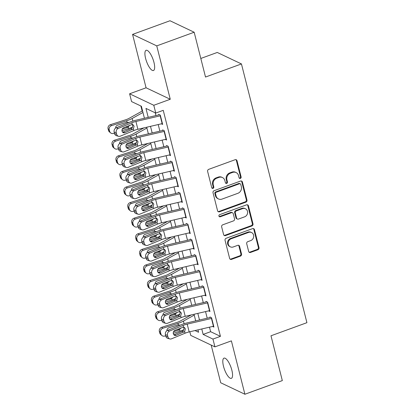 <?xml version="1.0" encoding="UTF-8"?>
<svg xmlns="http://www.w3.org/2000/svg" width="415" height="415" viewBox="0 0 415 415"><rect width="100%" height="100%" fill="white"/><g stroke="black" fill="none" stroke-linecap="round" stroke-linejoin="round"><path stroke-width="0.62" d="M240.368 178.403A1.157 1.043 115.4 0 0 241.125 176.956L237.012 160.698A1.65 1.489 115.4 0 0 235.155 159.708L208.704 169.351A1.65 1.489 115.4 0 0 207.619 171.421L211.733 187.673A1.157 1.043 115.4 0 0 213.035 188.374A1.157 1.043 115.4 0 0 213.792 186.926L213.258 184.82A5.281 4.762 115.4 0 1 216.723 178.211L218.928 177.407A5.281 4.762 115.4 0 1 222.43 177.532A5.281 4.762 115.4 0 1 224.868 180.587L225.402 182.688A1.157 1.043 115.4 0 0 226.699 183.388A1.157 1.043 115.4 0 0 227.456 181.941L226.927 179.835A5.281 4.762 115.4 0 1 230.387 173.226L232.592 172.422A5.281 4.762 115.4 0 1 236.099 172.547A5.281 4.762 115.4 0 1 238.537 175.602L239.066 177.703A1.157 1.043 115.4 0 0 240.368 178.403M239.305 178.154A1.157 1.043 115.4 0 0 240.472 176.645L236.358 160.387A1.65 1.489 115.4 0 0 235.902 159.635M211.972 188.125A1.157 1.043 115.4 0 0 213.139 186.615L212.605 184.509L213.258 184.82M225.641 183.14A1.157 1.043 115.4 0 0 226.803 181.63L226.274 179.524L226.927 179.835M231.866 370.232A10.754 3.413 -110 0 0 223.996 358.145A10.754 3.413 -110 0 0 223.498 366.263A10.754 3.413 -110 0 0 231.368 378.35A10.754 3.413 -110 0 0 231.866 370.232M153.965 62.39A10.754 3.413 -110 0 0 146.101 50.303A10.754 3.413 -110 0 0 145.603 58.416A10.754 3.413 -110 0 0 153.472 70.508A10.754 3.413 -110 0 0 153.965 62.39M248.663 251.459A1.65 1.489 115.4 0 0 250.515 252.45L257.938 249.742A1.65 1.489 115.4 0 0 259.022 247.677L254.452 229.625A1.65 1.489 115.4 0 0 252.595 228.629L226.144 238.277A1.65 1.489 115.4 0 0 225.06 240.342L229.63 258.4A1.65 1.489 115.4 0 0 231.487 259.391L240.451 256.122A1.65 1.489 115.4 0 0 241.535 254.058L239.579 246.328A1.65 1.489 115.4 0 0 237.722 245.338L233.277 246.956A4.415 3.984 115.4 0 1 230.351 246.852A4.415 3.984 115.4 0 1 228.203 242.718A4.415 3.984 115.4 0 1 231.207 238.77L248.621 232.421A4.415 3.984 115.4 0 1 251.547 232.525A4.415 3.984 115.4 0 1 253.695 236.659A4.415 3.984 115.4 0 1 250.691 240.607L247.786 241.665A1.65 1.489 115.4 0 0 246.707 243.73L248.663 251.459M209.492 327.176L210.633 331.694L220.438 336.347L212.952 339.076L214.923 346.873L190.739 335.393L189.821 331.761M194.173 32.23L156.751 45.878L132.567 34.404L169.994 20.75L194.173 32.23L205.513 77.04L241.447 63.936L306.918 322.678L270.985 335.787L282.325 380.596L244.897 394.25L231.388 340.865L214.923 346.873M132.567 34.404L146.075 87.788L170.259 99.268L156.751 45.878M170.259 99.268L153.789 105.275L155.76 113.067L145.956 108.414L148.222 117.367M220.438 336.347L163.245 110.338L155.76 113.067M245.898 202.162A1.65 1.489 115.4 0 0 246.982 200.097L242.412 182.04A1.65 1.489 115.4 0 0 240.555 181.049L214.104 190.698A1.65 1.489 115.4 0 0 213.02 192.762L217.59 210.815A1.65 1.489 115.4 0 0 219.447 211.811L245.898 202.162L245.244 201.851A1.65 1.489 115.4 0 0 246.328 199.786L241.758 181.734A1.65 1.489 115.4 0 0 241.302 180.976M248.435 205.835L253 223.887A1.65 1.489 115.4 0 1 251.915 225.952L225.47 235.601A1.65 1.489 115.4 0 1 223.612 234.605L221.657 226.881A1.65 1.489 115.4 0 1 222.736 224.816L233.463 220.905A1.65 1.489 115.4 0 0 234.548 218.835L233.251 213.709A1.65 1.489 115.4 0 0 231.394 212.719L220.225 216.791A1.157 1.043 115.4 0 1 218.897 215.681A1.157 1.043 115.4 0 1 219.685 214.648L246.577 204.839A1.65 1.489 115.4 0 1 248.435 205.835L247.781 205.524L252.346 223.576L253 223.887M211.183 345.098L220.718 382.77L244.897 394.25M161.321 123.82L162.649 124.453L160.283 115.1L158.649 114.327M165.263 139.409L166.591 140.042L164.226 130.689L162.592 129.911M169.211 154.997L170.539 155.625L168.174 146.277L166.54 145.499M173.154 170.586L174.482 171.213L172.116 161.86L170.482 161.087M177.096 186.169L178.424 186.802L176.059 177.449L174.425 176.676M181.039 201.757L182.372 202.39L180.001 193.037L178.367 192.259M184.986 217.346L186.314 217.974L183.949 208.621L182.315 207.848M188.929 232.929L190.257 233.562L187.891 224.209L186.257 223.436M192.871 248.518L194.204 249.15L191.834 239.797L190.2 239.019M196.819 264.106L198.147 264.734L195.781 255.386L194.147 254.608M200.761 279.694L202.089 280.322L199.724 270.969L198.09 270.196M204.704 295.278L206.037 295.911L203.666 286.558L202.032 285.785M208.652 310.866L209.98 311.499L207.614 302.146L205.98 301.368M155.251 112.823L155.941 115.567M158.214 124.547L159.889 131.15M162.161 140.135L163.832 146.739M166.104 155.718L167.774 162.327M170.046 171.307L171.722 177.916M173.994 186.895L175.664 193.499M177.936 202.484L179.607 209.087M181.879 218.067L183.554 224.676M185.827 233.655L187.497 240.264M189.769 249.244L191.44 255.848M193.712 264.827L195.387 271.436M197.659 280.416L199.33 287.024M201.602 296.004L203.272 302.608M205.544 311.592L207.215 318.196M209.923 316.956L211.557 317.734L213.922 327.082L212.594 326.455M140.872 106.001L142.158 111.08M241.447 63.936L217.263 52.456L200.813 58.458M144.42 118.254L141.38 106.24L131.581 101.587L129.605 93.795L153.789 105.275M146.075 87.788L129.605 93.795M201.768 328.976L203.148 334.423L212.952 339.076M150.495 126.347L152.165 132.956M154.437 141.935L156.113 148.539M158.385 157.518L160.055 164.127M162.327 173.107L163.998 179.716M166.27 188.695L167.945 195.299M170.217 204.284L171.888 210.887M174.16 219.867L175.83 226.476M178.102 235.455L179.778 242.064M182.05 251.044L183.721 257.648M185.993 266.627L187.663 273.236M189.935 282.216L191.611 288.824M193.883 297.804L195.553 304.408M197.825 313.392L199.496 319.996M194.998 330.558L198.572 332.254L197.965 329.863M195.693 320.883L194.023 314.274M191.751 305.295L190.08 298.691M187.808 289.712L186.133 283.103M183.861 274.123L182.19 267.514M179.918 258.535L178.248 251.931M175.976 242.946L174.305 236.343M172.033 227.363L170.358 220.754M168.085 211.775L166.415 205.166M164.143 196.186L162.472 189.582M160.2 180.603L158.525 173.994M156.253 165.014L154.582 158.406M152.31 149.426L150.64 142.822M148.368 133.838L146.692 127.234M210.633 331.694L203.148 334.423M236.099 172.547L235.445 172.241A5.281 4.762 115.4 0 0 231.938 172.111L232.592 172.422M226.274 179.524A5.281 4.762 115.4 0 1 229.734 172.915L231.938 172.111M222.43 177.532L221.776 177.226A5.281 4.762 115.4 0 0 218.274 177.096L218.928 177.407M212.605 184.509A5.281 4.762 115.4 0 1 216.07 177.9L218.274 177.096M218.046 211.572A1.65 1.489 115.4 0 0 218.793 211.5L245.244 201.851M240.783 184.478A1.157 1.043 115.4 0 0 239.481 183.778L216.262 192.249A1.157 1.043 115.4 0 0 215.504 193.696L216.065 195.911A5.281 4.762 115.4 0 0 218.508 198.967A5.281 4.762 115.4 0 0 222.009 199.096L237.878 193.307A5.281 4.762 115.4 0 0 241.343 186.693L240.783 184.478M240.249 183.809L239.595 183.497A1.157 1.043 115.4 0 0 238.827 183.472L239.481 183.778M218.508 198.967L217.854 198.655A5.281 4.762 115.4 0 1 215.411 195.605L214.851 193.385A1.157 1.043 115.4 0 1 215.608 191.938L238.827 183.472M224.069 235.362A1.65 1.489 115.4 0 0 224.816 235.289L251.267 225.641A1.65 1.489 115.4 0 0 252.346 223.576M232.488 212.755L231.835 212.444A1.65 1.489 115.4 0 0 230.74 212.407L219.571 216.48L220.225 216.791M219.162 216.542A1.157 1.043 115.4 0 0 219.571 216.48M244.596 216.843A4.415 3.984 115.4 0 0 247.599 212.895A4.415 3.984 115.4 0 0 245.452 208.761A4.415 3.984 115.4 0 0 242.526 208.657L236.389 210.893A1.65 1.489 115.4 0 0 235.31 212.962L236.607 218.088A1.65 1.489 115.4 0 0 238.459 219.079L244.596 216.843M245.452 208.761L244.798 208.454A4.415 3.984 115.4 0 0 241.872 208.346L242.526 208.657M237.364 219.042L236.711 218.731A1.65 1.489 115.4 0 1 235.953 217.776L234.657 212.651A1.65 1.489 115.4 0 1 235.736 210.581L241.872 208.346M247.781 205.524A1.65 1.489 115.4 0 0 247.324 204.766M251.547 232.525L250.893 232.218A4.415 3.984 115.4 0 0 247.968 232.11L248.621 232.421M230.351 246.852L229.697 246.541A4.415 3.984 115.4 0 1 227.55 242.407A4.415 3.984 115.4 0 1 230.553 238.464L247.968 232.11M230.086 259.152A1.65 1.489 115.4 0 0 230.833 259.079L239.797 255.811A1.65 1.489 115.4 0 0 240.882 253.747L238.926 246.022A1.65 1.489 115.4 0 0 238.469 245.265M249.119 252.211A1.65 1.489 115.4 0 0 249.861 252.138L257.284 249.436A1.65 1.489 115.4 0 0 258.369 247.366L253.798 229.313A1.65 1.489 115.4 0 0 253.342 228.561M142.553 110.862L129.19 118.296A8.404 2.443 165.8 0 1 125.553 119.821L110.426 124.676L111.578 125.615A3.362 3.144 129.2 0 0 109.233 129.739L108.082 128.795A3.362 3.144 -50.8 0 1 110.426 124.676M142.957 112.465L132.162 118.477A12.606 3.668 165.8 0 1 126.705 120.76L111.578 125.615M132.504 127.089A12.606 3.668 165.8 0 1 128.676 128.557L121.989 130.699M114.426 133.127L113.554 133.407A3.362 3.144 129.2 0 1 110.639 132.893L109.487 131.954A3.362 3.144 -50.8 0 1 108.476 130.357L108.082 128.795M115.629 128.095A2.687 2.516 -50.8 0 1 117.575 125.206L126.585 122.316L128.297 122.347M129.708 125.216L127.851 127.301L126.207 126.663M108.476 130.357L109.627 131.296L109.233 129.739M109.627 131.296A3.362 3.144 129.2 0 0 110.639 132.893M122.275 129.091L127.851 127.301M162.426 123.561A5.883 1.712 165.8 0 1 162.161 123.629L137.894 129.283A8.404 2.443 -14.2 0 0 133.786 130.585L120.241 136.187A3.362 2.874 106 0 1 118.529 136.302A3.362 2.874 106 0 1 116.646 134.232L116.252 132.675L114.161 132.079L114.556 133.635L116.646 134.232M158.795 114.903L135.887 120.241A12.606 3.668 -14.2 0 0 129.724 122.192L116.179 127.799L118.27 128.396A3.362 2.874 106 0 0 116.252 132.675M160.455 115.769A5.883 1.712 165.8 0 1 160.19 115.832L135.923 121.491A8.404 2.443 -14.2 0 0 131.814 122.793L118.27 128.396M122.612 132.183A2.687 2.303 106 0 0 122.85 132.1L131.332 128.541C132.421 127.753 132.857 126.689 132.634 125.361L132.203 124.464M114.161 132.079A3.362 2.874 -74 0 1 116.179 127.799M118.529 136.302L116.439 135.705A3.362 2.874 -74 0 1 114.556 133.635M133.36 128.904L124.941 132.696A2.687 2.303 -74 0 1 123.566 132.79A2.687 2.303 -74 0 1 122.062 131.13A2.687 2.303 -74 0 1 123.675 127.711L132.24 124.469L133.002 124.733L134.081 126.202L133.36 128.904L133.786 130.585M143.927 127.877L133.132 133.884A8.404 2.443 165.8 0 1 129.501 135.409L114.374 140.26L115.526 141.204A3.362 3.144 129.2 0 0 113.181 145.323L112.029 144.384A3.362 3.144 -50.8 0 1 114.374 140.26M146.9 128.053L136.104 134.061A12.606 3.668 165.8 0 1 130.652 136.348L115.526 141.204M136.452 142.672A12.606 3.668 165.8 0 1 132.624 144.14L125.932 146.288M118.374 148.715L117.497 148.995A3.362 3.144 129.2 0 1 114.582 148.482L113.43 147.538A3.362 3.144 -50.8 0 1 112.424 145.945L112.029 144.384M119.577 143.683A2.687 2.516 -50.8 0 1 121.522 140.794L130.533 137.905L132.245 137.93M133.651 140.799L131.794 142.89L130.149 142.252M112.424 145.945L113.575 146.884L113.181 145.323M113.575 146.884A3.362 3.144 129.2 0 0 114.582 148.482M126.222 144.679L131.794 142.89M147.87 143.466L137.08 149.473A8.404 2.443 165.8 0 1 133.443 150.993L118.317 155.848L119.468 156.787A3.362 3.144 129.2 0 0 117.123 160.911L115.972 159.972A3.362 3.144 -50.8 0 1 118.317 155.848M150.847 143.642L140.047 149.649A12.606 3.668 165.8 0 1 134.595 151.937L119.468 156.787M140.394 158.26A12.606 3.668 165.8 0 1 136.566 159.728L129.879 161.876M122.316 164.299L121.439 164.584A3.362 3.144 129.2 0 1 118.524 164.07L117.372 163.126A3.362 3.144 -50.8 0 1 116.366 161.528L115.972 159.972M123.52 159.267A2.687 2.516 -50.8 0 1 125.465 156.382L134.476 153.488L136.187 153.519M137.593 156.388L135.736 158.478L134.097 157.835M116.366 161.528L117.518 162.472L117.123 160.911M117.518 162.472A3.362 3.144 129.2 0 0 118.524 164.07M130.165 160.268L135.736 158.478M151.812 159.054L141.022 165.056A8.404 2.443 165.8 0 1 137.386 166.581L122.259 171.437L123.411 172.375A3.362 3.144 129.2 0 0 121.066 176.5L119.914 175.561A3.362 3.144 -50.8 0 1 122.259 171.437M154.79 159.23L143.989 165.237A12.606 3.668 165.8 0 1 138.537 167.52L123.411 172.375M144.337 173.849A12.606 3.668 165.8 0 1 140.509 175.317L133.822 177.459M126.259 179.887L125.387 180.167A3.362 3.144 129.2 0 1 122.472 179.654L121.32 178.715A3.362 3.144 -50.8 0 1 120.309 177.117L119.914 175.561M127.462 174.855A2.687 2.516 -50.8 0 1 129.407 171.966L138.418 169.076L140.13 169.107M141.536 171.976L139.684 174.067L138.039 173.423M120.309 177.117L121.46 178.056L121.066 176.5M121.46 178.056A3.362 3.144 129.2 0 0 122.472 179.654M134.107 175.851L139.684 174.067M155.76 174.637L144.965 180.644A8.404 2.443 165.8 0 1 141.333 182.169L126.207 187.02L127.358 187.964A3.362 3.144 129.2 0 0 125.014 192.088L123.857 191.144A3.362 3.144 -50.8 0 1 126.207 187.02M158.732 174.814L147.937 180.821A12.606 3.668 165.8 0 1 142.485 183.108L127.358 187.964M148.28 189.437A12.606 3.668 165.8 0 1 144.456 190.9L137.764 193.048M130.206 195.475L129.33 195.756A3.362 3.144 129.2 0 1 126.414 195.242L125.263 194.303A3.362 3.144 -50.8 0 1 124.251 192.705L123.857 191.144M131.41 190.444A2.687 2.516 -50.8 0 1 133.355 187.554L142.366 184.665L144.078 184.696M145.483 187.564L143.626 189.65L141.982 189.012M124.251 192.705L125.408 193.644L125.014 192.088M125.408 193.644A3.362 3.144 129.2 0 0 126.414 195.242M138.055 191.44L143.626 189.65M166.368 139.15A5.883 1.712 165.8 0 1 166.109 139.212L141.837 144.871A8.404 2.443 -14.2 0 0 137.733 146.173L124.189 151.776A3.362 2.874 106 0 1 122.472 151.89A3.362 2.874 106 0 1 120.589 149.82L120.194 148.264L118.104 147.662L118.498 149.224L120.589 149.82M162.737 130.486L139.829 135.829A12.606 3.668 -14.2 0 0 133.672 137.78L120.122 143.382L122.212 143.984A3.362 2.874 106 0 0 120.194 148.264M164.397 131.358A5.883 1.712 165.8 0 1 164.132 131.42L139.865 137.08A8.404 2.443 -14.2 0 0 135.757 138.377L122.212 143.984M126.554 147.771A2.687 2.303 106 0 0 126.793 147.683L135.274 144.13C136.364 143.336 136.8 142.278 136.577 140.95L136.146 140.052M118.104 147.662A3.362 2.874 -74 0 1 120.122 143.382M122.472 151.89L120.381 151.293A3.362 2.874 -74 0 1 118.498 149.224M137.308 144.493L128.883 148.285A2.687 2.303 -74 0 1 127.514 148.373A2.687 2.303 -74 0 1 126.01 146.718A2.687 2.303 -74 0 1 127.623 143.294L136.182 140.057L136.945 140.322L138.029 141.79L137.308 144.493L137.733 146.173M170.311 154.738A5.883 1.712 165.8 0 1 170.051 154.8L145.779 160.46A8.404 2.443 -14.2 0 0 141.676 161.762L128.131 167.364A3.362 2.874 106 0 1 126.414 167.478A3.362 2.874 106 0 1 124.536 165.409L124.142 163.847L122.052 163.251L122.446 164.807L124.536 165.409M166.685 146.075L143.772 151.418A12.606 3.668 -14.2 0 0 137.614 153.368L124.069 158.971L126.16 159.573A3.362 2.874 106 0 0 124.142 163.847M168.34 146.946A5.883 1.712 165.8 0 1 168.08 147.009L143.808 152.668A8.404 2.443 -14.2 0 0 139.705 153.965L126.16 159.573M130.497 163.354A2.687 2.303 106 0 0 130.735 163.271L139.217 159.713C140.312 158.924 140.742 157.866 140.524 156.533L140.088 155.641M122.052 163.251A3.362 2.874 -74 0 1 124.069 158.971M126.414 167.478L124.329 166.877A3.362 2.874 -74 0 1 122.446 164.807M141.25 160.081L132.826 163.873A2.687 2.303 -74 0 1 131.456 163.961A2.687 2.303 -74 0 1 129.952 162.306A2.687 2.303 -74 0 1 131.565 158.883L140.13 155.646L140.887 155.905L141.972 157.378L141.25 160.081L141.676 161.762M174.259 170.326A5.883 1.712 165.8 0 1 173.994 170.389L149.727 176.048A8.404 2.443 -14.2 0 0 145.618 177.345L132.074 182.953A3.362 2.874 106 0 1 130.362 183.067A3.362 2.874 106 0 1 128.479 180.997L128.085 179.436L125.994 178.839L126.388 180.395L128.479 180.997M170.627 161.663L147.714 167.006A12.606 3.668 -14.2 0 0 141.556 168.957L128.012 174.559L130.103 175.156A3.362 2.874 106 0 0 128.085 179.436M172.282 162.53A5.883 1.712 165.8 0 1 172.023 162.592L147.756 168.251A8.404 2.443 -14.2 0 0 143.647 169.553L130.103 175.156M134.444 178.943A2.687 2.303 106 0 0 134.683 178.86L143.165 175.301C144.254 174.513 144.69 173.454 144.467 172.121L144.036 171.229M125.994 178.839A3.362 2.874 -74 0 1 128.012 174.559M130.362 183.067L128.271 182.465A3.362 2.874 -74 0 1 126.388 180.395M145.193 175.669L136.774 179.456A2.687 2.303 -74 0 1 135.399 179.55A2.687 2.303 -74 0 1 133.895 177.895A2.687 2.303 -74 0 1 135.508 174.471L144.072 171.234L144.835 171.494L145.914 172.962L145.193 175.669L145.618 177.345M178.201 185.91A5.883 1.712 165.8 0 1 177.942 185.972L153.669 191.631A8.404 2.443 -14.2 0 0 149.566 192.934L136.016 198.536A3.362 2.874 106 0 1 134.304 198.65A3.362 2.874 106 0 1 132.421 196.58L132.027 195.024L129.936 194.422L130.331 195.984L132.421 196.58M174.57 177.247L151.662 182.59A12.606 3.668 -14.2 0 0 145.499 184.54L131.954 190.148L134.045 190.744A3.362 2.874 106 0 0 132.027 195.024M176.23 178.118A5.883 1.712 165.8 0 1 175.965 178.18L151.698 183.84A8.404 2.443 -14.2 0 0 147.59 185.142L134.045 190.744M138.387 194.531A2.687 2.303 106 0 0 138.626 194.448L147.107 190.89C148.197 190.101 148.632 189.038 148.409 187.71L147.979 186.812M129.936 194.422A3.362 2.874 -74 0 1 131.954 190.148M134.304 198.65L132.214 198.054A3.362 2.874 -74 0 1 130.331 195.984M149.141 191.253L140.716 195.045A2.687 2.303 -74 0 1 139.347 195.133A2.687 2.303 -74 0 1 137.837 193.478A2.687 2.303 -74 0 1 139.456 190.054L148.015 186.817L148.778 187.082L149.862 188.55L149.141 191.253L149.566 192.934M159.702 190.226L148.912 196.233A8.404 2.443 165.8 0 1 145.276 197.753L130.149 202.608L131.301 203.547A3.362 3.144 129.2 0 0 128.956 207.671L127.804 206.732A3.362 3.144 -50.8 0 1 130.149 202.608M162.68 190.402L151.88 196.409A12.606 3.668 165.8 0 1 146.428 198.697L131.301 203.547M152.227 205.02A12.606 3.668 165.8 0 1 148.399 206.488L141.707 208.636M134.149 211.064L133.272 211.344A3.362 3.144 129.2 0 1 130.357 210.83L129.205 209.886A3.362 3.144 -50.8 0 1 128.199 208.288L127.804 206.732M135.352 206.032A2.687 2.516 -50.8 0 1 137.298 203.143L146.308 200.253L148.02 200.279M149.426 203.148L147.569 205.238L145.93 204.595M128.199 208.288L129.35 209.233L128.956 207.671M129.35 209.233A3.362 3.144 129.2 0 0 130.357 210.83M141.997 207.028L147.569 205.238M182.144 201.498A5.883 1.712 165.8 0 1 181.884 201.56L157.612 207.22A8.404 2.443 -14.2 0 0 153.509 208.522L139.964 214.124A3.362 2.874 106 0 1 138.247 214.239A3.362 2.874 106 0 1 136.369 212.169L135.975 210.613L133.884 210.011L134.278 211.572L136.369 212.169M178.517 192.835L155.604 198.178A12.606 3.668 -14.2 0 0 149.447 200.129L135.902 205.731L137.993 206.333A3.362 2.874 106 0 0 135.975 210.613M180.172 193.706A5.883 1.712 165.8 0 1 179.913 193.769L155.641 199.428A8.404 2.443 -14.2 0 0 151.537 200.725L137.993 206.333M142.329 210.115A2.687 2.303 106 0 0 142.568 210.032L151.05 206.478C152.144 205.684 152.575 204.626 152.357 203.298L151.921 202.401M133.884 210.011A3.362 2.874 -74 0 1 135.902 205.731M138.247 214.239L136.156 213.642A3.362 2.874 -74 0 1 134.278 211.572M153.083 206.841L144.659 210.633A2.687 2.303 -74 0 1 143.289 210.721A2.687 2.303 -74 0 1 141.785 209.067A2.687 2.303 -74 0 1 143.398 205.643L151.963 202.406L152.72 202.665L153.804 204.139L153.083 206.841L153.509 208.522M163.645 205.814L152.855 211.816A8.404 2.443 165.8 0 1 149.218 213.341L134.092 218.197L135.243 219.136A3.362 3.144 129.2 0 0 132.899 223.26L131.747 222.321A3.362 3.144 -50.8 0 1 134.092 218.197M166.623 205.99L155.822 211.998A12.606 3.668 165.8 0 1 150.37 214.285L135.243 219.136M156.17 220.609A12.606 3.668 165.8 0 1 152.341 222.077L145.655 224.225M138.091 226.647L137.215 226.932A3.362 3.144 129.2 0 1 134.304 226.414L133.153 225.475A3.362 3.144 -50.8 0 1 132.141 223.877L131.747 222.321M139.295 221.615A2.687 2.516 -50.8 0 1 141.24 218.731L150.251 215.836L151.963 215.867M153.368 218.736L151.517 220.827L149.872 220.183M132.141 223.877L133.293 224.816L132.899 223.26M133.293 224.816A3.362 3.144 129.2 0 0 134.304 226.414M145.94 222.611L151.517 220.827M186.091 217.087A5.883 1.712 165.8 0 1 185.827 217.149L161.56 222.808A8.404 2.443 -14.2 0 0 157.451 224.105L143.906 229.713A3.362 2.874 106 0 1 142.195 229.827A3.362 2.874 106 0 1 140.312 227.757L139.917 226.196L137.827 225.599L138.221 227.155L140.312 227.757M182.46 208.423L159.547 213.767A12.606 3.668 -14.2 0 0 153.389 215.717L139.845 221.32L141.935 221.916A3.362 2.874 106 0 0 139.917 226.196M184.115 209.29A5.883 1.712 165.8 0 1 183.855 209.352L159.588 215.012A8.404 2.443 -14.2 0 0 155.48 216.314L141.935 221.916M146.277 225.703A2.687 2.303 106 0 0 146.516 225.62L154.997 222.061C156.087 221.273 156.522 220.215 156.299 218.881L155.869 217.989M137.827 225.599A3.362 2.874 -74 0 1 139.845 221.32M142.195 229.827L140.104 229.225A3.362 2.874 -74 0 1 138.221 227.155M157.026 222.43L148.606 226.217A2.687 2.303 -74 0 1 147.232 226.31A2.687 2.303 -74 0 1 145.727 224.655A2.687 2.303 -74 0 1 147.341 221.231L155.905 217.994L156.663 218.254L157.747 219.727L157.026 222.43L157.451 224.105M167.593 221.403L156.797 227.404A8.404 2.443 165.8 0 1 153.161 228.93L138.039 233.785L139.191 234.724A3.362 3.144 129.2 0 0 136.841 238.848L135.689 237.904A3.362 3.144 -50.8 0 1 138.039 233.785M170.565 221.574L159.77 227.586A12.606 3.668 165.8 0 1 154.318 229.869L139.191 234.724M160.112 236.197A12.606 3.668 165.8 0 1 156.289 237.665L149.597 239.808M142.039 242.236L141.162 242.516A3.362 3.144 129.2 0 1 138.247 242.002L137.095 241.063A3.362 3.144 -50.8 0 1 136.084 239.465L135.689 237.904M143.242 237.204A2.687 2.516 -50.8 0 1 145.188 234.314L154.198 231.425L155.91 231.456M157.316 234.325L155.459 236.41L153.815 235.772M136.084 239.465L137.235 240.404L136.841 238.848M137.235 240.404A3.362 3.144 129.2 0 0 138.247 242.002M149.888 238.2L155.459 236.41M190.034 232.67A5.883 1.712 165.8 0 1 189.769 232.737L165.502 238.392A8.404 2.443 -14.2 0 0 161.394 239.694L147.849 245.296A3.362 2.874 106 0 1 146.137 245.41A3.362 2.874 106 0 1 144.254 243.34L143.86 241.784L141.769 241.188L142.163 242.744L144.254 243.34M186.402 224.012L163.494 229.35A12.606 3.668 -14.2 0 0 157.332 231.3L143.787 236.908L145.878 237.505A3.362 2.874 106 0 0 143.86 241.784M188.062 224.878A5.883 1.712 165.8 0 1 187.798 224.94L163.531 230.6A8.404 2.443 -14.2 0 0 159.422 231.902L145.878 237.505M150.22 241.291A2.687 2.303 106 0 0 150.458 241.208L158.94 237.65C160.029 236.861 160.465 235.798 160.242 234.47L159.811 233.578M141.769 241.188A3.362 2.874 -74 0 1 143.787 236.908M146.137 245.41L144.047 244.814A3.362 2.874 -74 0 1 142.163 242.744M160.973 238.013L152.549 241.805A2.687 2.303 -74 0 1 151.179 241.898A2.687 2.303 -74 0 1 149.67 240.238A2.687 2.303 -74 0 1 151.288 236.82L159.848 233.578L160.61 233.842L161.694 235.31L160.973 238.013L161.394 239.694M171.535 236.986L160.745 242.993A8.404 2.443 165.8 0 1 157.109 244.518L141.982 249.368L143.134 250.312A3.362 3.144 129.2 0 0 140.789 254.431L139.637 253.492A3.362 3.144 -50.8 0 1 141.982 249.368M174.513 237.162L163.712 243.169A12.606 3.668 165.8 0 1 158.26 245.457L143.134 250.312M164.06 251.781A12.606 3.668 165.8 0 1 160.232 253.249L153.54 255.396M145.981 257.824L145.105 258.104A3.362 3.144 129.2 0 1 142.189 257.591L141.038 256.652A3.362 3.144 -50.8 0 1 140.031 255.054L139.637 253.492M147.185 252.792A2.687 2.516 -50.8 0 1 149.13 249.903L158.141 247.013L159.853 247.039M161.259 249.908L159.401 251.998L157.757 251.36M140.031 255.054L141.183 255.993L140.789 254.431M141.183 255.993A3.362 3.144 129.2 0 0 142.189 257.591M153.83 253.788L159.401 251.998M193.976 248.258A5.883 1.712 165.8 0 1 193.717 248.32L169.445 253.98A8.404 2.443 -14.2 0 0 165.341 255.282L151.797 260.885A3.362 2.874 106 0 1 150.08 260.999A3.362 2.874 106 0 1 148.202 258.929L147.807 257.373L145.717 256.771L146.111 258.332L148.202 258.929M190.345 239.595L167.437 244.938A12.606 3.668 -14.2 0 0 161.279 246.889L147.735 252.496L149.825 253.093A3.362 2.874 106 0 0 147.807 257.373M192.005 240.467A5.883 1.712 165.8 0 1 191.746 240.529L167.473 246.188A8.404 2.443 -14.2 0 0 163.37 247.485L149.825 253.093M154.162 256.88A2.687 2.303 106 0 0 154.401 256.792L162.882 253.238C163.972 252.445 164.407 251.386 164.184 250.058L163.754 249.161M145.717 256.771A3.362 2.874 -74 0 1 147.735 252.496M150.08 260.999L147.989 260.402A3.362 2.874 -74 0 1 146.111 258.332M164.916 253.601L156.491 257.393A2.687 2.303 -74 0 1 155.122 257.482A2.687 2.303 -74 0 1 153.617 255.827A2.687 2.303 -74 0 1 155.231 252.403L163.795 249.166L164.553 249.431L165.637 250.899L164.916 253.601L165.341 255.282M175.478 252.574L164.688 258.581A8.404 2.443 165.8 0 1 161.051 260.101L145.924 264.957L147.076 265.896A3.362 3.144 129.2 0 0 144.731 270.02L143.58 269.081A3.362 3.144 -50.8 0 1 145.924 264.957M178.455 252.751L167.655 258.758A12.606 3.668 165.8 0 1 162.203 261.045L147.076 265.896M168.002 267.369A12.606 3.668 165.8 0 1 164.174 268.837L157.487 270.985M149.924 273.412L149.047 273.693A3.362 3.144 129.2 0 1 146.137 273.179L144.98 272.235A3.362 3.144 -50.8 0 1 143.974 270.637L143.58 269.081M151.127 268.381A2.687 2.516 -50.8 0 1 153.073 265.491L162.083 262.596L163.795 262.628M165.201 265.496L163.349 267.587L161.705 266.944M143.974 270.637L145.126 271.581L144.731 270.02M145.126 271.581A3.362 3.144 129.2 0 0 146.137 273.179M157.773 269.377L163.349 267.587M197.919 263.847A5.883 1.712 165.8 0 1 197.659 263.909L173.392 269.568A8.404 2.443 -14.2 0 0 169.284 270.87L155.739 276.473A3.362 2.874 106 0 1 154.027 276.587A3.362 2.874 106 0 1 152.144 274.517L151.75 272.956L149.659 272.359L150.054 273.921L152.144 274.517M194.293 255.184L171.379 260.527A12.606 3.668 -14.2 0 0 165.222 262.477L151.677 268.08L153.768 268.681A3.362 2.874 106 0 0 151.75 272.956M195.947 256.055A5.883 1.712 165.8 0 1 195.688 256.117L171.416 261.777A8.404 2.443 -14.2 0 0 167.312 263.074L153.768 268.681M158.11 272.463A2.687 2.303 106 0 0 158.348 272.38L166.83 268.821C167.919 268.033 168.35 266.975 168.132 265.647L167.702 264.749M149.659 272.359A3.362 2.874 -74 0 1 151.677 268.08M154.027 276.587L151.937 275.991A3.362 2.874 -74 0 1 150.054 273.921M168.858 269.19L160.434 272.982A2.687 2.303 -74 0 1 159.064 273.07A2.687 2.303 -74 0 1 157.56 271.415A2.687 2.303 -74 0 1 159.173 267.991L167.738 264.754L168.495 265.014L169.579 266.487L168.858 269.19L169.284 270.87M179.425 268.163L168.63 274.165A8.404 2.443 165.8 0 1 164.994 275.69L149.867 280.545L151.024 281.484A3.362 3.144 129.2 0 0 148.674 285.608L147.522 284.669A3.362 3.144 -50.8 0 1 149.867 280.545M182.398 268.339L171.603 274.346A12.606 3.668 165.8 0 1 166.145 276.629L151.024 281.484M171.945 282.957A12.606 3.668 165.8 0 1 168.122 284.425L161.43 286.573M153.866 288.996L152.995 289.276A3.362 3.144 129.2 0 1 150.08 288.762L148.928 287.823A3.362 3.144 -50.8 0 1 147.916 286.226L147.522 284.669M155.075 283.964A2.687 2.516 -50.8 0 1 157.02 281.074L166.031 278.185L167.743 278.216M169.149 281.085L167.292 283.175L165.647 282.532M147.916 286.226L149.068 287.164L148.674 285.608M149.068 287.164A3.362 3.144 129.2 0 0 150.08 288.762M161.715 284.96L167.292 283.175M201.866 279.435A5.883 1.712 165.8 0 1 201.602 279.497L177.335 285.157A8.404 2.443 -14.2 0 0 173.226 286.454L159.682 292.061A3.362 2.874 106 0 1 157.97 292.176A3.362 2.874 106 0 1 156.087 290.106L155.692 288.544L153.602 287.948L153.996 289.504L156.087 290.106M198.235 270.772L175.327 276.115A12.606 3.668 -14.2 0 0 169.164 278.066L155.62 283.668L157.71 284.265A3.362 2.874 106 0 0 155.692 288.544M199.895 271.638A5.883 1.712 165.8 0 1 199.631 271.701L175.363 277.36A8.404 2.443 -14.2 0 0 171.255 278.662L157.71 284.265M162.052 288.052A2.687 2.303 106 0 0 162.291 287.969L170.773 284.41C171.862 283.621 172.298 282.563 172.075 281.23L171.644 280.338M153.602 287.948A3.362 2.874 -74 0 1 155.62 283.668M157.97 292.176L155.879 291.574A3.362 2.874 -74 0 1 153.996 289.504M172.801 284.778L164.382 288.565A2.687 2.303 -74 0 1 163.007 288.658A2.687 2.303 -74 0 1 161.502 287.004A2.687 2.303 -74 0 1 163.116 283.58L171.68 280.343L172.443 280.602L173.522 282.07L172.801 284.778L173.226 286.454M183.368 283.746L172.578 289.753A8.404 2.443 165.8 0 1 168.941 291.278L153.815 296.128L154.966 297.073A3.362 3.144 129.2 0 0 152.621 301.197L151.47 300.252A3.362 3.144 -50.8 0 1 153.815 296.128M186.345 283.922L175.545 289.935A12.606 3.668 165.8 0 1 170.093 292.217L154.966 297.073M175.893 298.546A12.606 3.668 165.8 0 1 172.064 300.009L165.372 302.156M157.814 304.584L156.937 304.864A3.362 3.144 129.2 0 1 154.022 304.351L152.87 303.412A3.362 3.144 -50.8 0 1 151.864 301.814L151.47 300.252M159.018 299.552A2.687 2.516 -50.8 0 1 160.963 296.663L169.974 293.773L171.685 293.804M173.091 296.673L171.234 298.759L169.59 298.12M151.864 301.814L153.016 302.753L152.621 301.197M153.016 302.753A3.362 3.144 129.2 0 0 154.022 304.351M165.663 300.548L171.234 298.759M205.809 295.018A5.883 1.712 165.8 0 1 205.55 295.081L181.277 300.74A8.404 2.443 -14.2 0 0 177.174 302.042L163.629 307.645A3.362 2.874 106 0 1 161.912 307.759A3.362 2.874 106 0 1 160.034 305.689L159.635 304.133L157.55 303.531L157.944 305.092L160.034 305.689M202.178 286.36L179.27 291.698A12.606 3.668 -14.2 0 0 173.112 293.649L159.568 299.257L161.653 299.853A3.362 2.874 106 0 0 159.635 304.133M203.838 287.227A5.883 1.712 165.8 0 1 203.578 287.289L179.306 292.949A8.404 2.443 -14.2 0 0 175.203 294.251L161.653 299.853M165.995 303.64A2.687 2.303 106 0 0 166.233 303.557L174.715 299.998C175.804 299.21 176.24 298.146 176.017 296.818L175.587 295.921M157.55 303.531A3.362 2.874 -74 0 1 159.568 299.257M161.912 307.759L159.822 307.162A3.362 2.874 -74 0 1 157.944 305.092M176.749 300.361L168.324 304.154A2.687 2.303 -74 0 1 166.954 304.247A2.687 2.303 -74 0 1 165.45 302.587A2.687 2.303 -74 0 1 167.063 299.163L175.623 295.926L176.385 296.191L177.47 297.659L176.749 300.361L177.174 302.042M187.31 299.334L176.52 305.341A8.404 2.443 165.8 0 1 172.884 306.867L157.757 311.717L158.909 312.656A3.362 3.144 129.2 0 0 156.564 316.78L155.412 315.841A3.362 3.144 -50.8 0 1 157.757 311.717M190.288 299.511L179.488 305.518A12.606 3.668 165.8 0 1 174.035 307.806L158.909 312.656M179.835 314.129A12.606 3.668 165.8 0 1 176.007 315.597L169.32 317.745M161.757 320.173L160.88 320.453A3.362 3.144 129.2 0 1 157.965 319.939L156.813 318.995A3.362 3.144 -50.8 0 1 155.807 317.397L155.412 315.841M162.96 315.141A2.687 2.516 -50.8 0 1 164.905 312.251L173.916 309.362L175.628 309.388M177.034 312.256L175.177 314.347L173.537 313.704M155.807 317.397L156.958 318.341L156.564 316.78M156.958 318.341A3.362 3.144 129.2 0 0 157.965 319.939M169.605 316.137L175.177 314.347M209.751 310.607A5.883 1.712 165.8 0 1 209.492 310.669L185.225 316.329A8.404 2.443 -14.2 0 0 181.116 317.631L167.572 323.233A3.362 2.874 106 0 1 165.86 323.347A3.362 2.874 106 0 1 163.977 321.277L163.583 319.721L161.492 319.119L161.886 320.681L163.977 321.277M206.125 301.944L183.212 307.287A12.606 3.668 -14.2 0 0 177.055 309.237L163.51 314.84L165.601 315.442A3.362 2.874 106 0 0 163.583 319.721M207.78 302.815A5.883 1.712 165.8 0 1 207.521 302.877L183.248 308.537A8.404 2.443 -14.2 0 0 179.145 309.834L165.601 315.442M169.943 319.223A2.687 2.303 106 0 0 170.176 319.14L178.663 315.587C179.752 314.793 180.183 313.735 179.965 312.407L179.529 311.509M161.492 319.119A3.362 2.874 -74 0 1 163.51 314.84M165.86 323.347L163.769 322.751A3.362 2.874 -74 0 1 161.886 320.681M180.691 315.95L172.267 319.742A2.687 2.303 -74 0 1 170.897 319.83A2.687 2.303 -74 0 1 169.393 318.175A2.687 2.303 -74 0 1 171.006 314.752L179.571 311.515L180.328 311.774L181.412 313.247L180.691 315.95L181.116 317.631M191.258 314.923L180.463 320.93A8.404 2.443 165.8 0 1 176.826 322.45L161.7 327.305L162.851 328.244A3.362 3.144 129.2 0 0 160.506 332.368L159.355 331.429A3.362 3.144 -50.8 0 1 161.7 327.305M194.23 315.099L183.435 321.106A12.606 3.668 165.8 0 1 177.978 323.394L162.851 328.244M183.778 329.718A12.606 3.668 165.8 0 1 179.954 331.186L173.263 333.333M165.699 335.756L164.828 336.041A3.362 3.144 129.2 0 1 161.912 335.522L160.761 334.583A3.362 3.144 -50.8 0 1 159.749 332.986L159.355 331.429M166.908 330.724A2.687 2.516 -50.8 0 1 168.848 327.84L177.864 324.945L179.571 324.976M180.982 327.845L179.124 329.935L177.48 329.292M159.749 332.986L160.901 333.93L160.506 332.368M160.901 333.93A3.362 3.144 129.2 0 0 161.912 335.522M173.548 331.725L179.124 329.935M213.699 326.195A5.883 1.712 165.8 0 1 213.435 326.257L189.167 331.917A8.404 2.443 -14.2 0 0 185.059 333.214L171.514 338.822A3.362 2.874 106 0 1 169.802 338.936A3.362 2.874 106 0 1 167.919 336.866L167.525 335.304L165.435 334.708L165.829 336.264L167.919 336.866M210.068 317.532L187.16 322.875A12.606 3.668 -14.2 0 0 180.997 324.826L167.453 330.428L169.543 331.025A3.362 2.874 106 0 0 167.525 335.304M211.728 318.398A5.883 1.712 165.8 0 1 211.463 318.466L187.196 324.12A8.404 2.443 -14.2 0 0 183.088 325.422L169.543 331.025M173.885 334.812A2.687 2.303 106 0 0 174.124 334.729L182.605 331.17C183.695 330.382 184.13 329.323 183.907 327.99L183.477 327.098M165.435 334.708A3.362 2.874 -74 0 1 167.453 330.428M169.802 338.936L167.712 338.334A3.362 2.874 -74 0 1 165.829 336.264M184.634 331.538L176.214 335.325A2.687 2.303 -74 0 1 174.84 335.419A2.687 2.303 -74 0 1 173.335 333.764A2.687 2.303 -74 0 1 174.948 330.34L183.513 327.103L184.276 327.362L185.355 328.836L184.634 331.538L185.059 333.214M240.472 176.645L241.125 176.956M213.139 186.615L213.792 186.926M226.803 181.63L227.456 181.941M229.734 172.915L230.387 173.226M216.07 177.9L216.723 178.211M236.358 160.387L237.012 160.698M218.793 211.5L219.447 211.811M241.758 181.734L242.412 182.04M246.328 199.786L246.982 200.097M215.608 191.938L216.262 192.249M214.851 193.385L215.504 193.696M215.411 195.605L216.065 195.911M251.267 225.641L251.915 225.952M224.816 235.289L225.47 235.601M230.74 212.407L231.394 212.719M235.736 210.581L236.389 210.893M234.657 212.651L235.31 212.962M235.953 217.776L236.607 218.088M230.553 238.464L231.207 238.77M238.926 246.022L239.579 246.328M240.882 253.747L241.535 254.058M239.797 255.811L240.451 256.122M230.833 259.079L231.487 259.391M253.798 229.313L254.452 229.625M258.369 247.366L259.022 247.677M257.284 249.436L257.938 249.742M249.861 252.138L250.515 252.45M128.676 128.557L128.313 127.109M132.821 121.076L132.162 118.477M127.073 122.207L126.705 120.76M131.814 122.793L132.24 124.469M135.923 121.491L137.894 129.283M160.19 115.832L162.161 123.629M122.85 132.1L124.941 132.696M132.39 129.615L130.917 128.759M132.624 144.14L132.255 142.693M136.763 136.665L136.104 134.061M131.016 137.796L130.652 136.348M136.566 159.728L136.203 158.281M140.706 152.253L140.047 149.649M134.963 153.379L134.595 151.937M140.509 175.317L140.146 173.869M144.648 167.842L143.989 165.237M138.906 168.967L138.537 167.52M144.456 190.9L144.088 189.458M148.596 183.425L147.937 180.821M142.848 184.556L142.485 183.108M135.757 138.377L136.182 140.057M139.865 137.08L141.837 144.871M164.132 131.42L166.109 139.212M126.793 147.683L128.883 148.285M136.333 145.203L134.859 144.347M139.705 153.965L140.13 155.646M143.808 152.668L145.779 160.46M168.08 147.009L170.051 154.8M130.735 163.271L132.826 163.873M140.275 160.787L138.807 159.936M143.647 169.553L144.072 171.234M147.756 168.251L149.727 176.048M172.023 162.592L173.994 170.389M134.683 178.86L136.774 179.456M144.223 176.375L142.75 175.519M147.59 185.142L148.015 186.817M151.698 183.84L153.669 191.631M175.965 178.18L177.942 185.972M138.626 194.448L140.716 195.045M148.165 191.963L146.692 191.108M148.399 206.488L148.031 205.041M152.538 199.013L151.88 196.409M146.791 200.144L146.428 198.697M151.537 200.725L151.963 202.406M155.641 199.428L157.612 207.22M179.913 193.769L181.884 201.56M142.568 210.032L144.659 210.633M152.108 207.547L150.64 206.696M152.341 222.077L151.978 220.63M156.481 214.602L155.822 211.998M150.738 215.727L150.37 214.285M155.48 216.314L155.905 217.994M159.588 215.012L161.56 222.808M183.855 209.352L185.827 217.149M146.516 225.62L148.606 226.217M156.056 223.135L154.582 222.279M156.289 237.665L155.921 236.218M160.429 230.185L159.77 227.586M154.681 231.316L154.318 229.869M159.422 231.902L159.848 233.578M163.531 230.6L165.502 238.392M187.798 224.94L189.769 232.737M150.458 241.208L152.549 241.805M159.998 238.724L158.525 237.868M160.232 253.249L159.863 251.801M164.371 245.773L163.712 243.169M158.623 246.904L158.26 245.457M163.37 247.485L163.795 249.166M167.473 246.188L169.445 253.98M191.746 240.529L193.717 248.32M154.401 256.792L156.491 257.393M163.941 254.312L162.472 253.456M164.174 268.837L163.811 267.39M168.314 261.362L167.655 258.758M162.571 262.488L162.203 261.045M167.312 263.074L167.738 264.754M171.416 261.777L173.392 269.568M195.688 256.117L197.659 263.909M158.348 272.38L160.434 272.982M167.888 269.895L166.415 269.045M168.122 284.425L167.753 282.978M172.261 276.95L171.603 274.346M166.514 278.076L166.145 276.629M171.255 278.662L171.68 280.343M175.363 277.36L177.335 285.157M199.631 271.701L201.602 279.497M162.291 287.969L164.382 288.565M171.831 285.484L170.358 284.628M172.064 300.009L171.696 298.567M176.204 292.534L175.545 289.935M170.456 293.664L170.093 292.217M175.203 294.251L175.623 295.926M179.306 292.949L181.277 300.74M203.578 287.289L205.55 295.081M166.233 303.557L168.324 304.154M175.773 301.072L174.305 300.216M176.007 315.597L175.644 314.15M180.146 308.122L179.488 305.518M174.404 309.253L174.035 307.806M179.145 309.834L179.571 311.515M183.248 308.537L185.225 316.329M207.521 302.877L209.492 310.669M170.176 319.14L172.267 319.742M179.721 316.655L178.248 315.805M179.954 331.186L179.586 329.738M184.094 323.71L183.435 321.106M178.346 324.836L177.978 323.394M183.088 325.422L183.513 327.103M187.196 324.12L189.167 331.917M211.463 318.466L213.435 326.257M174.124 334.729L176.214 335.325M183.663 332.244L182.19 331.393"/></g></svg>
